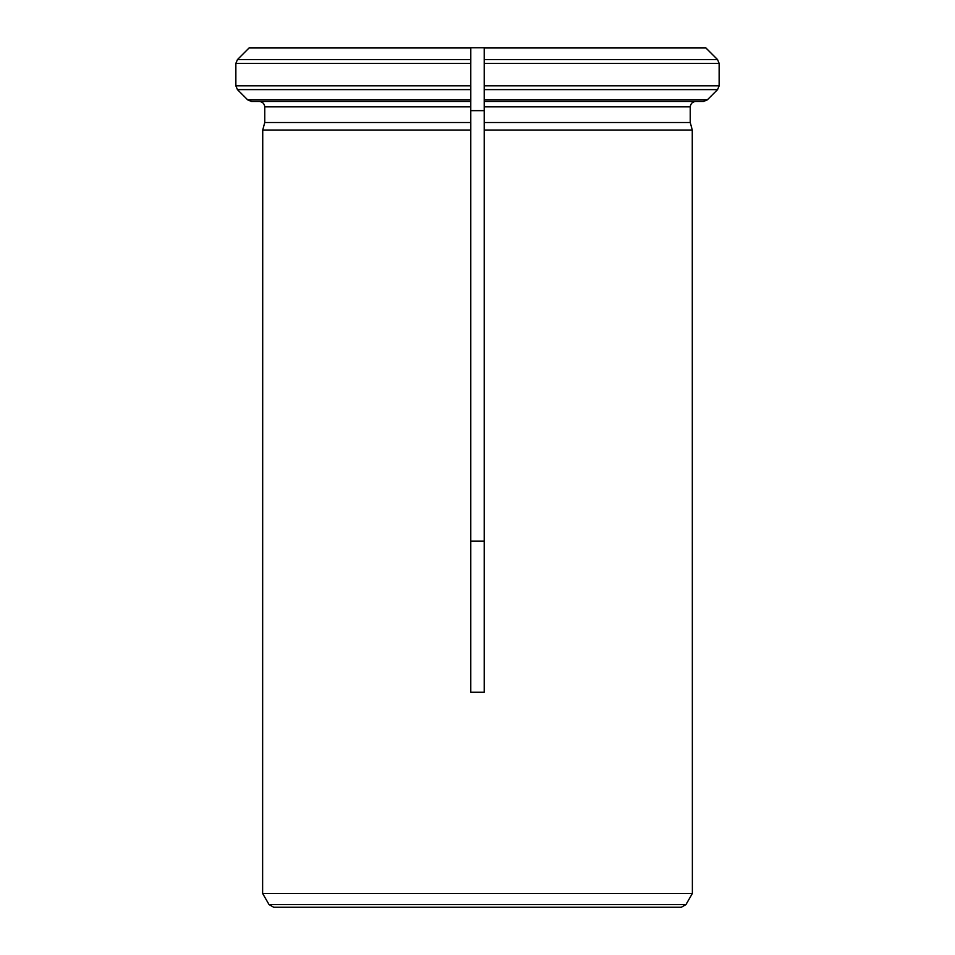 <?xml version="1.0" encoding="UTF-8"?>
<svg xmlns="http://www.w3.org/2000/svg" width="955" height="955" viewBox="0 0 955 955"><rect width="100%" height="100%" fill="white"/><g stroke="black" fill="none" stroke-linecap="round" stroke-linejoin="round"><path stroke-width="1.43" d="M470.791 541.103L484.209 541.103M249.315 47.75L470.779 47.75L470.779 101.469L259.366 101.469C262.565 101.863 264.356 103.653 264.75 106.841L264.75 122.515L470.791 122.515L470.791 130.035L262.732 130.035L262.625 893.462L692.375 893.462L692.268 130.035L484.209 130.035L484.209 692.268L470.791 692.268M484.209 110.649L470.791 110.649M470.791 59.604L237.437 59.604L249.064 47.977L237.437 59.604L235.861 63.4L470.791 63.4L470.791 47.75L484.209 47.75L484.209 63.4L484.209 47.75L705.685 47.75L717.563 59.604L719.139 63.4L719.139 85.819L717.563 89.615L707.285 99.893L703.477 101.469L484.209 101.469L484.209 130.035L484.209 122.515L690.25 122.515L692.268 130.035L690.25 122.515L690.25 106.841L690.25 122.515M470.779 101.469L470.779 692.268M264.75 122.515L262.732 130.035L264.75 122.515M235.861 63.4L235.861 85.819L237.437 89.615L247.715 99.893L251.523 101.469L259.366 101.469C262.565 101.863 264.356 103.653 264.75 106.841L470.791 106.841M470.791 89.615L237.437 89.615L247.715 99.893L470.791 99.893M690.25 106.841C690.644 103.641 692.435 101.851 695.634 101.469C692.435 101.851 690.644 103.641 690.25 106.841L484.209 106.841M484.209 63.4L484.209 101.469L484.209 85.819L719.139 85.819L719.139 63.4L484.209 63.4M695.634 101.469L703.477 101.469M484.209 47.977L705.936 47.977L717.563 59.604L484.209 59.604M484.209 89.615L717.563 89.615L707.285 99.893L484.209 99.893M269.035 904.564L273.691 907.25L681.309 907.25L685.965 904.564L269.035 904.564L262.625 893.462M470.791 101.469L470.791 85.819L235.861 85.819M249.064 47.977L470.779 47.977M685.965 904.564L692.375 893.462"/></g></svg>
